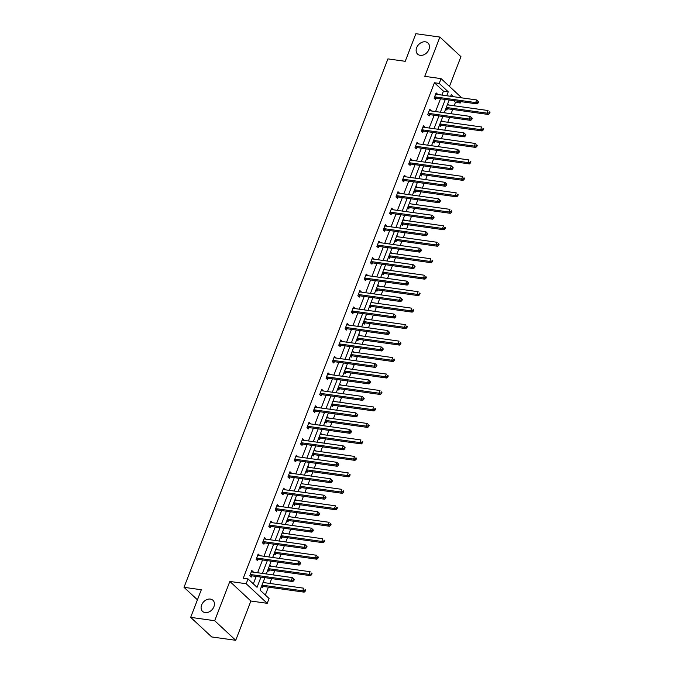 <?xml version="1.0" encoding="UTF-8"?>
<svg xmlns="http://www.w3.org/2000/svg" width="674" height="674" viewBox="0 0 674 674"><rect width="100%" height="100%" fill="white"/><g stroke="black" fill="none" stroke-linecap="round" stroke-linejoin="round"><path stroke-width="1.01" d="M210.372 599.085A7.608 5.763 132.9 0 1 212.95 600.273A7.608 5.763 132.9 0 1 213.11 608.31A7.608 5.763 132.9 0 1 205.166 612.599A7.608 5.763 132.9 0 1 202.588 611.411A7.608 5.763 132.9 0 1 202.427 603.382A7.608 5.763 132.9 0 1 210.372 599.085M425.404 41.822A7.608 5.763 132.9 0 1 427.982 43.01A7.608 5.763 132.9 0 1 428.142 51.047A7.608 5.763 132.9 0 1 420.188 55.335A7.608 5.763 132.9 0 1 417.619 54.147A7.608 5.763 132.9 0 1 417.459 46.118A7.608 5.763 132.9 0 1 425.404 41.822M449.457 86.415L460.94 56.641L439.903 37.062L424.746 76.339L441.082 78.631L461.749 97.856M190.666 617.359L214.686 620.72L235.723 640.3L211.703 636.938L190.666 617.359L201.315 589.75L184.019 587.324L387.929 58.891L405.226 61.309L415.875 33.7L439.903 37.062M460.805 101.631L460.266 103.012L458.43 101.294M454.133 105.784L455.464 102.338L460.266 103.012M265.345 595.041L268.395 587.138M269.827 583.431L271.681 578.612M273.113 574.905L274.748 570.667M276.18 566.96L278.042 562.141M279.474 558.434L281.109 554.197M282.532 550.49L284.394 545.67M285.827 541.963L287.461 537.726M288.893 534.019L290.755 529.2M292.179 525.493L293.813 521.255M295.246 517.548L297.108 512.729M298.54 509.022L300.174 504.784M301.598 501.077L303.46 496.258M304.892 492.551L306.527 488.313M307.959 484.606L309.821 479.787M311.245 476.08L312.879 471.842M314.311 468.135L316.173 463.316M317.606 459.609L319.24 455.371M320.672 451.664L322.526 446.845M323.958 443.138L325.593 438.9M327.025 435.193L328.887 430.374M330.319 426.667L331.953 422.43M333.377 418.723L335.239 413.903M336.671 410.196L338.306 405.959M339.738 402.252L341.6 397.433M343.024 393.726L344.658 389.488M346.091 385.781L347.952 380.962M349.385 377.255L351.019 373.017M352.443 369.31L354.305 364.491M355.737 360.784L357.372 356.546M358.804 352.839L360.666 348.02M362.09 344.313L363.724 340.075M365.156 336.368L367.018 331.549M368.451 327.842L370.085 323.604M371.509 319.897L373.371 315.078M374.803 311.371L376.437 307.133M377.87 303.426L379.732 298.607M381.155 294.9L382.798 290.663M384.222 286.956L386.084 282.136M387.516 278.429L389.151 274.192M390.583 270.485L392.445 265.666M393.869 261.959L395.503 257.721M396.935 254.022L398.797 249.195M400.23 245.488L401.864 241.25M403.288 237.551L405.15 232.724M406.582 229.017L408.217 224.779M409.649 221.08L411.511 216.253M412.935 212.546L414.569 208.308M416.001 204.61L417.863 199.782M419.295 196.075L420.93 191.837M422.354 188.139L424.216 183.311M425.648 179.604L427.282 175.366M428.715 171.668L430.576 166.84M432 163.133L433.635 158.895M435.067 155.197L436.929 150.369M438.361 146.662L439.996 142.425M441.428 138.726L443.281 133.899M444.714 130.192L446.348 125.954M447.78 122.255L449.642 117.428M451.075 113.721L452.709 109.483M264.874 577.66L260.063 590.121L269.069 598.504L267.216 603.314L246.178 583.735L248.032 578.932L257.047 587.315L260.981 577.113M235.723 640.3L250.88 601.023L267.216 603.314M184.019 587.324L197.431 599.809M257.754 555.123L259.591 555.384L258.167 554.062L256.128 559.344L257.552 560.667L258.007 559.479M270.468 522.182L272.304 522.443L270.881 521.12L268.842 526.402L270.266 527.725L270.721 526.537M283.181 489.24L285.009 489.501L283.594 488.178L281.555 493.461L282.979 494.783L283.434 493.595M295.894 456.306L297.723 456.559L296.299 455.236L294.268 460.519L295.684 461.842L296.147 460.654M308.599 423.365L310.436 423.617L309.012 422.295L306.973 427.577L308.397 428.9L308.852 427.712M321.313 390.423L323.149 390.676L321.725 389.353L319.687 394.635L321.11 395.958L321.565 394.77M334.026 357.481L335.854 357.734L334.439 356.411L332.4 361.694L333.824 363.016L334.279 361.828M346.739 324.539L348.568 324.792L347.144 323.469L345.113 328.752L346.529 330.075L346.984 328.887M359.444 291.598L361.281 291.85L359.857 290.528L357.818 295.81L359.242 297.133L359.697 295.945M372.158 258.656L373.994 258.909L372.57 257.586L370.531 262.868L371.955 264.191L372.41 263.003M384.871 225.714L386.699 225.967L385.284 224.644L383.245 229.927L384.669 231.249L385.124 230.061M397.584 192.772L399.412 193.025L397.989 191.702L395.958 196.985L397.374 198.308L397.829 197.12M410.289 159.831L412.126 160.083L410.702 158.761L408.663 164.043L410.087 165.366L410.542 164.178M423.002 126.889L424.839 127.142L423.415 125.819L421.376 131.101L422.8 132.424L423.255 131.236M435.716 93.947L437.544 94.2L436.129 92.877L434.09 98.16L435.514 99.482L435.968 98.294M253.323 583.852L256.179 576.439M257.611 572.731L262.531 559.968M263.964 556.261L268.892 543.497M270.325 539.79L275.245 527.026M276.677 523.319L281.606 510.555M283.029 506.848L287.958 494.084M289.39 490.377L294.311 477.613M295.743 473.906L300.671 461.142M302.095 457.435L307.024 444.671M308.456 440.964L313.376 428.201M314.809 424.494L319.737 411.73M321.169 408.023L326.09 395.259M327.522 391.552L332.451 378.788M333.874 375.081L338.803 362.317M340.235 358.61L345.155 345.846M346.588 342.139L351.516 329.375M352.94 325.668L357.869 312.904M359.301 309.197L364.221 296.434M365.653 292.727L370.582 279.963M372.006 276.256L376.935 263.492M378.367 259.785L383.287 247.021M384.719 243.314L389.648 230.55M391.08 226.843L396 214.079M397.433 210.372L402.361 197.608M403.785 193.901L408.714 181.138M410.146 177.43L415.066 164.667M416.498 160.96L421.427 148.196M422.851 144.489L427.779 131.725M429.212 128.018L434.132 115.254M435.564 111.547L440.493 98.783M441.925 95.076L443.441 91.142L434.427 82.759L243.23 578.258L248.032 578.932M429.355 110.418L431.192 110.671L429.768 109.348L427.729 114.631L429.153 115.953L429.608 114.765M416.65 143.36L418.478 143.613L417.063 142.29L415.024 147.572L416.439 148.895L416.903 147.707M403.937 176.302L405.765 176.554L404.349 175.232L402.311 180.514L403.734 181.837L404.189 180.649M391.223 209.243L393.06 209.496L391.636 208.173L389.597 213.456L391.021 214.779L391.476 213.591M378.51 242.185L380.347 242.438L378.923 241.115L376.892 246.398L378.308 247.72L378.763 246.532M365.805 275.127L367.633 275.38L366.218 274.057L364.179 279.339L365.594 280.662L366.058 279.474M353.092 308.069L354.928 308.321L353.505 306.999L351.466 312.281L352.89 313.604L353.344 312.416M340.378 341.01L342.215 341.263L340.791 339.94L338.752 345.223L340.176 346.546L340.631 345.358M327.674 373.952L329.502 374.205L328.078 372.882L326.048 378.165L327.463 379.487L327.918 378.299M314.96 406.894L316.788 407.147L315.373 405.824L313.334 411.106L314.758 412.429L315.213 411.241M302.247 439.836L304.084 440.088L302.66 438.766L300.621 444.048L302.045 445.371L302.5 444.183M289.534 472.777L291.37 473.03L289.946 471.707L287.908 476.99L289.331 478.313L289.786 477.125M276.829 505.711L278.657 505.972L277.233 504.649L275.203 509.932L276.618 511.254L277.073 510.066M264.115 538.652L265.944 538.914L264.528 537.591L262.489 542.873L263.913 544.196L264.368 543.008M251.402 571.594L253.239 571.855L251.815 570.533L249.776 575.815L251.2 577.138L251.655 575.95M434.427 82.759L439.229 83.433L441.082 78.631M250.88 601.023L229.842 581.443L214.686 620.72M229.842 581.443L246.178 583.735M446.727 95.75L448.244 91.816L439.229 83.433M262.413 573.406L267.342 560.642M268.774 556.935L273.695 544.171M275.127 540.464L280.055 527.7M281.479 523.993L286.408 511.229M287.84 507.522L292.76 494.758M294.193 491.051L299.121 478.287M300.545 474.58L305.474 461.816M306.906 458.109L311.826 445.346M313.258 441.639L318.187 428.875M319.611 425.168L324.539 412.404M325.972 408.697L330.892 395.933M332.324 392.226L337.253 379.462M338.685 375.755L343.605 362.991M345.037 359.284L349.966 346.52M351.39 342.813L356.319 330.049M357.751 326.342L362.671 313.579M364.103 309.872L369.032 297.108M370.456 293.401L375.384 280.637M376.817 276.93L381.737 264.166M383.169 260.459L388.098 247.695M389.53 243.988L394.45 231.224M395.882 227.517L400.811 214.753M402.235 211.046L407.163 198.282M408.596 194.575L413.516 181.812M414.948 178.105L419.877 165.341M421.301 161.634L426.229 148.87M427.661 145.163L432.582 132.399M434.014 128.692L438.942 115.928M440.375 112.221L445.295 99.457M453.492 96.702L451.26 94.621L450.611 96.298M449.179 100.005L444.259 112.769M442.826 116.476L437.898 129.24M436.474 132.947L431.545 145.71M430.113 149.417L425.193 162.181M423.761 165.888L418.832 178.652M417.4 182.359L412.48 195.123M411.047 198.83L406.119 211.594M404.695 215.301L399.766 228.065M398.334 231.772L393.414 244.536M391.982 248.243L387.053 261.007M385.629 264.714L380.7 277.477M379.268 281.184L374.348 293.948M372.916 297.655L367.987 310.419M366.563 314.126L361.635 326.89M360.202 330.597L355.282 343.361M353.85 347.068L348.921 359.832M347.489 363.539L342.569 376.303M341.137 380.01L336.208 392.774M334.784 396.481L329.856 409.244M328.423 412.951L323.503 425.715M322.071 429.422L317.142 442.186M315.718 445.893L310.79 458.657M309.358 462.364L304.437 475.128M303.005 478.835L298.077 491.599M296.644 495.306L291.724 508.07M290.292 511.777L285.363 524.541M283.939 528.248L279.011 541.011M277.578 544.718L272.658 557.482M271.226 561.189L266.297 573.953M455.464 102.338L453.627 100.628M263.441 581.359L264.511 582.69M263.029 586.532L262.574 587.72L261.402 586.633M269.802 564.888L270.864 566.219M269.381 570.061L268.926 571.249L267.763 570.162M276.155 548.417L277.216 549.748M275.733 553.59L275.278 554.778L274.116 553.691M282.507 531.946L283.577 533.277M282.094 537.119L281.639 538.307L280.477 537.22M288.868 515.475L289.93 516.806M288.447 520.648L287.992 521.836L286.829 520.749M295.22 499.004L296.29 500.335M294.799 504.177L294.344 505.365L293.182 504.278M301.573 482.533L302.643 483.865M301.16 487.706L300.705 488.894L299.542 487.808M307.934 466.063L308.995 467.394M307.512 471.236L307.058 472.423L305.895 471.337M314.286 449.592L315.356 450.923M313.873 454.765L313.41 455.953L312.247 454.866M320.647 433.121L321.709 434.452M320.226 438.294L319.771 439.482L318.608 438.395M327 416.65L328.061 417.981M326.578 421.823L326.123 423.011L324.961 421.924M333.352 400.179L334.422 401.51M332.939 405.352L332.484 406.54L331.322 405.453M339.713 383.708L340.774 385.039M339.292 388.881L338.837 390.069L337.674 388.982M346.065 367.237L347.135 368.568M345.644 372.41L345.189 373.598L344.026 372.511M352.418 350.766L353.488 352.098M352.005 355.939L351.55 357.127L350.387 356.041M358.779 334.296L359.84 335.627M358.357 339.469L357.902 340.656L356.74 339.57M365.131 317.825L366.201 319.156M364.718 322.998L364.255 324.186L363.092 323.099M371.492 301.354L372.553 302.685M371.071 306.527L370.616 307.715L369.453 306.628M377.844 284.883L378.906 286.214M377.423 290.056L376.968 291.244L375.806 290.157M384.197 268.412L385.267 269.743M383.784 273.585L383.329 274.773L382.166 273.686M390.558 251.941L391.619 253.272M390.136 257.114L389.682 258.302L388.519 257.215M396.91 235.47L397.972 236.801M396.489 240.643L396.034 241.831L394.871 240.744M403.263 218.999L404.333 220.331M402.85 224.172L402.395 225.36L401.232 224.273M409.623 202.529L410.685 203.86M409.202 207.702L408.747 208.889L407.585 207.803M415.976 186.058L417.046 187.389M415.563 191.231L415.1 192.419L413.937 191.332M422.337 169.587L423.398 170.918M421.916 174.76L421.461 175.948L420.298 174.861M428.689 153.116L429.751 154.447M428.268 158.289L427.813 159.477L426.65 158.39M435.042 136.645L436.112 137.976M434.629 141.818L434.174 143.006L433.003 141.919M441.403 120.174L442.464 121.505M440.981 125.356L440.526 126.535L439.364 125.448M447.755 103.703L448.817 105.034M447.334 108.885L446.879 110.064L445.716 108.977M443.441 91.142L448.244 91.816M447.418 104.571L448.918 104.782M441.066 121.042L442.565 121.253M434.705 137.513L436.204 137.723M428.352 153.984L429.852 154.194M422 170.455L423.499 170.665M415.639 186.925L417.139 187.136M409.287 203.396L410.786 203.607M402.926 219.867L404.425 220.078M396.573 236.338L398.073 236.549M390.221 252.809L391.72 253.02M383.86 269.28L385.359 269.49M377.507 285.751L379.007 285.961M371.155 302.222L372.655 302.432M364.794 318.692L366.294 318.903M358.442 335.163L359.941 335.374M352.081 351.634L353.58 351.845M345.728 368.105L347.228 368.316M339.376 384.576L340.876 384.787M333.015 401.047L334.515 401.257M326.663 417.518L328.162 417.728M320.31 433.989L321.81 434.199M313.949 450.459L315.449 450.67M307.597 466.93L309.096 467.141M301.244 483.401L302.744 483.612M294.883 499.872L296.383 500.083M288.531 516.343L290.031 516.554M282.17 532.814L283.67 533.024M275.818 549.285L277.317 549.495M269.465 565.756L270.965 565.966M263.104 582.226L264.604 582.437M435.101 96.904L436.516 98.227L477.074 103.906L475.65 102.583L435.101 96.904A1.188 0.901 -47.1 0 0 434.713 96.93L434.545 96.972M477.63 102.364L475.65 102.583L476.67 99.946L478.607 101.841L478.043 101.311L477.63 102.364L478.203 102.895L478.607 101.841M435.674 94.057L435.783 94.141A1.188 0.901 -47.1 0 0 436.12 94.267L476.67 99.946L478.043 101.311M436.516 98.227A1.188 0.901 -47.1 0 0 436.129 98.252L434.612 98.648M477.074 103.906L478.203 102.895M445.986 109.23L447.502 108.834A1.188 0.901 132.9 0 1 447.89 108.809L488.448 114.487L487.024 113.165L488.043 110.528L447.485 104.849A1.188 0.901 132.9 0 1 447.325 104.807M446.298 107.478A1.188 0.901 132.9 0 1 446.466 107.486L487.024 113.165L489.004 112.946L489.577 113.476L489.981 112.423L489.417 111.892L489.004 112.946M489.417 111.892L489.981 112.423M489.577 113.476L488.448 114.487M428.74 113.375L430.164 114.698L470.722 120.376L469.298 119.054L428.74 113.375A1.188 0.901 -47.1 0 0 428.352 113.4L428.192 113.443M471.278 118.835L469.298 119.054L470.317 116.417L472.255 118.312L471.682 117.782L471.278 118.835L471.851 119.365L472.255 118.312M429.313 110.528L429.431 110.612A1.188 0.901 -47.1 0 0 429.759 110.738L470.317 116.417L471.682 117.782M430.164 114.698A1.188 0.901 -47.1 0 0 429.776 114.723L428.26 115.119M470.722 120.376L471.851 119.365M422.387 129.846L423.811 131.169L464.361 136.847L462.945 135.525L422.387 129.846A1.188 0.901 -47.1 0 0 422 129.871L421.831 129.913M464.925 135.305L462.945 135.525L463.956 132.888L465.903 134.783L465.33 134.252L464.925 135.305L465.49 135.836L465.903 134.783M422.96 126.998L423.078 127.083A1.188 0.901 -47.1 0 0 423.407 127.209L463.956 132.888L465.33 134.252M423.811 131.169A1.188 0.901 -47.1 0 0 423.424 131.194L421.907 131.59M464.361 136.847L465.49 135.836M439.633 125.701L441.15 125.305A1.188 0.901 132.9 0 1 441.537 125.28L482.087 130.958L480.672 129.635L481.691 126.998L441.133 121.32A1.188 0.901 132.9 0 1 440.973 121.278M439.937 123.949A1.188 0.901 132.9 0 1 440.114 123.957L480.672 129.635L482.651 129.416L483.216 129.947L483.629 128.894L483.056 128.363L482.651 129.416M483.056 128.363L483.629 128.894M483.216 129.947L482.087 130.958M433.272 142.172L434.789 141.776A1.188 0.901 132.9 0 1 435.177 141.751L475.734 147.429L474.311 146.106L475.33 143.469L434.772 137.791A1.188 0.901 132.9 0 1 434.612 137.749M433.584 140.419A1.188 0.901 132.9 0 1 433.761 140.428L474.311 146.106L476.291 145.887L476.863 146.418L477.268 145.365L476.703 144.834L476.291 145.887M476.703 144.834L477.268 145.365M476.863 146.418L475.734 147.429M416.026 146.317L417.45 147.64L458.008 153.318L456.584 151.995L416.026 146.317A1.188 0.901 -47.1 0 0 415.639 146.342L415.479 146.384M458.564 151.776L456.584 151.995L457.604 149.358L459.542 151.254L458.977 150.723L458.564 151.776L459.137 152.307L459.542 151.254M416.599 143.469L416.717 143.554A1.188 0.901 -47.1 0 0 417.046 143.68L457.604 149.358L458.977 150.723M417.45 147.64A1.188 0.901 -47.1 0 0 417.063 147.665L415.546 148.061M458.008 153.318L459.137 152.307M426.92 158.643L428.437 158.247A1.188 0.901 132.9 0 1 428.824 158.222L469.382 163.9L467.958 162.577L468.978 159.94L428.42 154.262A1.188 0.901 132.9 0 1 428.26 154.22M427.232 156.89A1.188 0.901 132.9 0 1 427.4 156.899L467.958 162.577L469.938 162.358L470.511 162.889L470.915 161.836L470.342 161.305L469.938 162.358M470.342 161.305L470.915 161.836M470.511 162.889L469.382 163.9M409.674 162.788L411.098 164.111L451.656 169.789L450.232 168.466L409.674 162.788A1.188 0.901 -47.1 0 0 409.287 162.813L409.118 162.855M452.212 168.247L450.232 168.466L451.251 165.829L453.189 167.725L452.616 167.194L452.212 168.247L452.776 168.778L453.189 167.725M410.247 159.94L410.365 160.024A1.188 0.901 -47.1 0 0 410.693 160.151L451.251 165.829L452.616 167.194M411.098 164.111A1.188 0.901 -47.1 0 0 410.71 164.136L409.194 164.532M451.656 169.789L452.776 168.778M420.568 175.114L422.076 174.718A1.188 0.901 132.9 0 1 422.472 174.692L463.021 180.371L461.606 179.048L462.617 176.411L422.067 170.733A1.188 0.901 132.9 0 1 421.907 170.691M420.871 173.361A1.188 0.901 132.9 0 1 421.048 173.37L461.606 179.048L463.586 178.829L464.15 179.36L464.563 178.307L463.99 177.776L463.586 178.829M463.99 177.776L464.563 178.307M464.15 179.36L463.021 180.371M403.322 179.259L404.737 180.581L445.295 186.26L443.871 184.937L403.322 179.259A1.188 0.901 -47.1 0 0 402.934 179.284L402.766 179.326M445.859 184.718L443.871 184.937L444.891 182.3L446.828 184.196L446.264 183.665L445.859 184.718L446.424 185.249L446.828 184.196M403.894 176.411L404.012 176.495A1.188 0.901 -47.1 0 0 404.341 176.622L444.891 182.3L446.264 183.665M404.737 180.581A1.188 0.901 -47.1 0 0 404.349 180.607L402.841 181.003M445.295 186.26L446.424 185.249M414.207 191.585L415.723 191.189A1.188 0.901 132.9 0 1 416.111 191.163L456.669 196.842L455.245 195.519L456.264 192.882L415.706 187.203A1.188 0.901 132.9 0 1 415.546 187.161M414.518 189.832A1.188 0.901 132.9 0 1 414.687 189.841L455.245 195.519L457.225 195.3L457.798 195.831L458.202 194.778L457.638 194.247L457.225 195.3M457.638 194.247L458.202 194.778M457.798 195.831L456.669 196.842M396.961 195.73L398.385 197.052L438.942 202.731L437.519 201.408L396.961 195.73A1.188 0.901 -47.1 0 0 396.573 195.755L396.413 195.797M439.499 201.189L437.519 201.408L438.538 198.771L440.476 200.667L439.911 200.136L439.499 201.189L440.071 201.72L440.476 200.667M397.534 192.882L397.652 192.966A1.188 0.901 -47.1 0 0 397.98 193.093L438.538 198.771L439.911 200.136M398.385 197.052A1.188 0.901 -47.1 0 0 397.997 197.078L396.481 197.474M438.942 202.731L440.071 201.72M407.854 208.055L409.371 207.659A1.188 0.901 132.9 0 1 409.758 207.634L450.316 213.313L448.892 211.99L449.912 209.353L409.354 203.674A1.188 0.901 132.9 0 1 409.194 203.632M408.166 206.303A1.188 0.901 132.9 0 1 408.334 206.311L448.892 211.99L450.872 211.771L451.437 212.302L451.85 211.248L451.277 210.718L450.872 211.771M451.277 210.718L451.85 211.248M451.437 212.302L450.316 213.313M390.608 212.2L392.032 213.523L432.582 219.202L431.166 217.879L390.608 212.2A1.188 0.901 -47.1 0 0 390.221 212.226L390.052 212.268M433.146 217.66L431.166 217.879L432.186 215.242L434.123 217.138L433.551 216.607L433.146 217.66L433.711 218.191L434.123 217.138M391.181 209.353L391.299 209.437A1.188 0.901 -47.1 0 0 391.628 209.563L432.186 215.242L433.551 216.607M392.032 213.523A1.188 0.901 -47.1 0 0 391.645 213.548L390.128 213.944M432.582 219.202L433.711 218.191M401.493 224.526L403.01 224.13A1.188 0.901 132.9 0 1 403.397 224.105L443.955 229.783L442.532 228.461L443.551 225.824L403.001 220.145A1.188 0.901 132.9 0 1 402.841 220.103M401.805 222.774A1.188 0.901 132.9 0 1 401.982 222.782L442.532 228.461L444.52 228.242L445.084 228.772L445.489 227.719L444.924 227.189L444.52 228.242M444.924 227.189L445.489 227.719M445.084 228.772L443.955 229.783M384.256 228.671L385.671 229.994L426.229 235.673L424.805 234.35L384.256 228.671A1.188 0.901 -47.1 0 0 383.868 228.697L383.7 228.739M426.794 234.131L424.805 234.35L425.825 231.713L427.763 233.608L427.198 233.078L426.794 234.131L427.358 234.662L427.763 233.608M384.829 225.824L384.938 225.908A1.188 0.901 -47.1 0 0 385.275 226.034L425.825 231.713L427.198 233.078M385.671 229.994A1.188 0.901 -47.1 0 0 385.284 230.019L383.767 230.415M426.229 235.673L427.358 234.662M395.141 240.997L396.657 240.601A1.188 0.901 132.9 0 1 397.045 240.576L437.603 246.254L436.179 244.932L437.199 242.295L396.641 236.616A1.188 0.901 132.9 0 1 396.481 236.574M395.453 239.245A1.188 0.901 132.9 0 1 395.621 239.253L436.179 244.932L438.159 244.713L438.732 245.243L439.136 244.19L438.572 243.659L438.159 244.713M438.572 243.659L439.136 244.19M438.732 245.243L437.603 246.254M377.895 245.142L379.319 246.465L419.877 252.143L418.453 250.821L377.895 245.142A1.188 0.901 -47.1 0 0 377.507 245.168L377.347 245.21M420.433 250.602L418.453 250.821L419.472 248.184L421.41 250.079L420.846 249.548L420.433 250.602L421.006 251.132L421.41 250.079M378.468 242.295L378.586 242.379A1.188 0.901 -47.1 0 0 378.914 242.505L419.472 248.184L420.846 249.548M379.319 246.465A1.188 0.901 -47.1 0 0 378.931 246.49L377.415 246.886M419.877 252.143L421.006 251.132M371.543 261.613L372.966 262.936L413.516 268.614L412.1 267.292L371.543 261.613A1.188 0.901 -47.1 0 0 371.155 261.638L370.986 261.681M414.08 267.072L412.1 267.292L413.12 264.655L415.058 266.55L414.485 266.019L414.08 267.072L414.645 267.603L415.058 266.55M372.115 258.765L372.233 258.85A1.188 0.901 -47.1 0 0 372.562 258.976L413.12 264.655L414.485 266.019M372.966 262.936A1.188 0.901 -47.1 0 0 372.579 262.961L371.062 263.357M413.516 268.614L414.645 267.603M365.19 278.084L366.605 279.407L407.163 285.085L405.74 283.762L365.19 278.084A1.188 0.901 -47.1 0 0 364.794 278.109L364.634 278.151M407.719 283.543L405.74 283.762L406.759 281.125L408.697 283.021L408.132 282.49L407.719 283.543L408.292 284.074L408.697 283.021M365.755 275.236L365.872 275.321A1.188 0.901 -47.1 0 0 366.201 275.447L406.759 281.125L408.132 282.49M366.605 279.407A1.188 0.901 -47.1 0 0 366.218 279.432L364.701 279.828M407.163 285.085L408.292 284.074M358.829 294.555L360.253 295.878L400.811 301.556L399.387 300.233L358.829 294.555A1.188 0.901 -47.1 0 0 358.442 294.58L358.282 294.622M401.367 300.014L399.387 300.233L400.407 297.596L402.344 299.492L401.771 298.961L401.367 300.014L401.94 300.545L402.344 299.492M359.402 291.707L359.52 291.791A1.188 0.901 -47.1 0 0 359.849 291.918L400.407 297.596L401.771 298.961M360.253 295.878A1.188 0.901 -47.1 0 0 359.865 295.903L358.349 296.299M400.811 301.556L401.94 300.545M352.477 311.026L353.901 312.348L394.45 318.027L393.035 316.704L352.477 311.026A1.188 0.901 -47.1 0 0 352.089 311.051L351.921 311.093M395.015 316.485L393.035 316.704L394.046 314.067L395.992 315.963L395.419 315.432L395.015 316.485L395.579 317.016L395.992 315.963M353.05 308.178L353.168 308.262A1.188 0.901 -47.1 0 0 353.496 308.389L394.046 314.067L395.419 315.432M353.901 312.348A1.188 0.901 -47.1 0 0 353.505 312.374L351.997 312.77M394.45 318.027L395.579 317.016M346.116 327.497L347.54 328.819L388.098 334.498L386.674 333.175L346.116 327.497A1.188 0.901 -47.1 0 0 345.728 327.522L345.568 327.564M388.654 332.956L386.674 333.175L387.693 330.538L389.631 332.434L389.067 331.903L388.654 332.956L389.227 333.487L389.631 332.434M346.689 324.649L346.807 324.733A1.188 0.901 -47.1 0 0 347.135 324.86L387.693 330.538L389.067 331.903M347.54 328.819A1.188 0.901 -47.1 0 0 347.152 328.845L345.636 329.241M388.098 334.498L389.227 333.487M339.763 343.967L341.187 345.29L381.737 350.969L380.321 349.646L339.763 343.967A1.188 0.901 -47.1 0 0 339.376 343.993L339.207 344.035M382.301 349.427L380.321 349.646L381.341 347.009L383.279 348.905L382.706 348.374L382.301 349.427L382.866 349.958L383.279 348.905M340.336 341.12L340.454 341.204A1.188 0.901 -47.1 0 0 340.783 341.33L381.341 347.009L382.706 348.374M341.187 345.29A1.188 0.901 -47.1 0 0 340.8 345.315L339.283 345.711M381.737 350.969L382.866 349.958M333.411 360.438L334.826 361.761L375.384 367.44L373.96 366.117L333.411 360.438A1.188 0.901 -47.1 0 0 333.023 360.464L332.855 360.506M375.949 365.898L373.96 366.117L374.98 363.48L376.918 365.375L376.353 364.845L375.949 365.898L376.513 366.429L376.918 365.375M333.984 357.591L334.093 357.675A1.188 0.901 -47.1 0 0 334.43 357.801L374.98 363.48L376.353 364.845M334.826 361.761A1.188 0.901 -47.1 0 0 334.439 361.786L332.922 362.182M375.384 367.44L376.513 366.429M327.05 376.909L328.474 378.232L369.032 383.91L367.608 382.588L327.05 376.909A1.188 0.901 -47.1 0 0 326.663 376.935L326.502 376.977M369.588 382.369L367.608 382.588L368.627 379.951L370.565 381.846L370.001 381.316L369.588 382.369L370.161 382.899L370.565 381.846M327.623 374.062L327.741 374.146A1.188 0.901 -47.1 0 0 328.07 374.272L368.627 379.951L370.001 381.316M328.474 378.232A1.188 0.901 -47.1 0 0 328.086 378.257L326.57 378.653M369.032 383.91L370.161 382.899M320.698 393.38L322.121 394.703L362.671 400.381L361.256 399.059L320.698 393.38A1.188 0.901 -47.1 0 0 320.31 393.405L320.142 393.447M363.235 398.839L361.256 399.059L362.275 396.422L364.213 398.317L363.64 397.786L363.235 398.839L363.8 399.37L364.213 398.317M321.271 390.532L321.388 390.617A1.188 0.901 -47.1 0 0 321.717 390.743L362.275 396.422L363.64 397.786M322.121 394.703A1.188 0.901 -47.1 0 0 321.734 394.728L320.217 395.124M362.671 400.381L363.8 399.37M388.788 257.468L390.305 257.072A1.188 0.901 132.9 0 1 390.693 257.047L431.242 262.725L429.827 261.402L430.846 258.765L390.288 253.087A1.188 0.901 132.9 0 1 390.128 253.045M389.092 255.716A1.188 0.901 132.9 0 1 389.269 255.724L429.827 261.402L431.807 261.183L432.371 261.714L432.784 260.661L432.211 260.13L431.807 261.183M432.211 260.13L432.784 260.661M432.371 261.714L431.242 262.725M382.428 273.939L383.944 273.543A1.188 0.901 132.9 0 1 384.332 273.518L424.89 279.196L423.466 277.873L424.485 275.236L383.936 269.558A1.188 0.901 132.9 0 1 383.767 269.516M382.739 272.186A1.188 0.901 132.9 0 1 382.916 272.195L423.466 277.873L425.446 277.654L426.019 278.185L426.423 277.132L425.858 276.601L425.446 277.654M425.858 276.601L426.423 277.132M426.019 278.185L424.89 279.196M376.075 290.41L377.592 290.014A1.188 0.901 132.9 0 1 377.979 289.988L418.537 295.667L417.113 294.344L418.133 291.707L377.575 286.029A1.188 0.901 132.9 0 1 377.415 285.987M376.387 288.657A1.188 0.901 132.9 0 1 376.555 288.666L417.113 294.344L419.093 294.125L419.666 294.656L420.071 293.603L419.498 293.072L419.093 294.125M419.498 293.072L420.071 293.603M419.666 294.656L418.537 295.667M369.723 306.881L371.239 306.485A1.188 0.901 132.9 0 1 371.627 306.459L412.176 312.138L410.761 310.815L411.772 308.178L371.222 302.5A1.188 0.901 132.9 0 1 371.062 302.457M370.026 305.128A1.188 0.901 132.9 0 1 370.203 305.137L410.761 310.815L412.741 310.596L413.305 311.127L413.718 310.074L413.145 309.543L412.741 310.596M413.145 309.543L413.718 310.074M413.305 311.127L412.176 312.138M363.362 323.352L364.878 322.956A1.188 0.901 132.9 0 1 365.266 322.93L405.824 328.609L404.4 327.286L405.419 324.649L364.861 318.971A1.188 0.901 132.9 0 1 364.701 318.928M363.674 321.599A1.188 0.901 132.9 0 1 363.85 321.608L404.4 327.286L406.38 327.067L406.953 327.598L407.357 326.545L406.793 326.014L406.38 327.067M406.793 326.014L407.357 326.545M406.953 327.598L405.824 328.609M357.009 339.822L358.526 339.426A1.188 0.901 132.9 0 1 358.913 339.401L399.471 345.08L398.048 343.757L399.067 341.12L358.509 335.441A1.188 0.901 132.9 0 1 358.349 335.399M357.321 338.07A1.188 0.901 132.9 0 1 357.49 338.078L398.048 343.757L400.027 343.538L400.592 344.069L401.005 343.015L400.432 342.485L400.027 343.538M400.432 342.485L401.005 343.015M400.592 344.069L399.471 345.08M350.657 356.293L352.165 355.897A1.188 0.901 132.9 0 1 352.553 355.872L393.111 361.55L391.687 360.228L392.706 357.591L352.157 351.912A1.188 0.901 132.9 0 1 351.997 351.87M350.96 354.541A1.188 0.901 132.9 0 1 351.137 354.549L391.687 360.228L393.675 360.009L394.239 360.539L394.644 359.486L394.079 358.956L393.675 360.009M394.079 358.956L394.644 359.486M394.239 360.539L393.111 361.55M344.296 372.764L345.813 372.368A1.188 0.901 132.9 0 1 346.2 372.343L386.758 378.021L385.334 376.699L386.354 374.062L345.796 368.383A1.188 0.901 132.9 0 1 345.636 368.341M344.608 371.012A1.188 0.901 132.9 0 1 344.776 371.02L385.334 376.699L387.314 376.48L387.887 377.01L388.291 375.957L387.727 375.426L387.314 376.48M387.727 375.426L388.291 375.957M387.887 377.01L386.758 378.021M337.944 389.235L339.46 388.839A1.188 0.901 132.9 0 1 339.848 388.814L380.397 394.492L378.982 393.169L380.001 390.532L339.443 384.854A1.188 0.901 132.9 0 1 339.283 384.812M338.255 387.483A1.188 0.901 132.9 0 1 338.424 387.491L378.982 393.169L380.962 392.95L381.526 393.481L381.939 392.428L381.366 391.897L380.962 392.95M381.366 391.897L381.939 392.428M381.526 393.481L380.397 394.492M331.583 405.706L333.099 405.31A1.188 0.901 132.9 0 1 333.487 405.285L374.045 410.963L372.621 409.64L373.64 407.003L333.091 401.325A1.188 0.901 132.9 0 1 332.931 401.283M331.894 403.953A1.188 0.901 132.9 0 1 332.071 403.962L372.621 409.64L374.609 409.421L375.174 409.952L375.578 408.899L375.014 408.368L374.609 409.421M375.014 408.368L375.578 408.899M375.174 409.952L374.045 410.963M314.345 409.851L315.761 411.174L356.319 416.852L354.895 415.529L314.345 409.851A1.188 0.901 -47.1 0 0 313.949 409.876L313.789 409.918M356.875 415.31L354.895 415.529L355.914 412.892L357.852 414.788L357.287 414.257L356.875 415.31L357.447 415.841L357.852 414.788M314.918 407.003L315.028 407.088A1.188 0.901 -47.1 0 0 315.356 407.214L355.914 412.892L357.287 414.257M315.761 411.174A1.188 0.901 -47.1 0 0 315.373 411.199L313.857 411.595M356.319 416.852L357.447 415.841M325.23 422.177L326.747 421.781A1.188 0.901 132.9 0 1 327.134 421.756L367.692 427.434L366.268 426.111L367.288 423.474L326.73 417.796A1.188 0.901 132.9 0 1 326.57 417.754M325.542 420.424A1.188 0.901 132.9 0 1 325.711 420.433L366.268 426.111L368.248 425.892L368.821 426.423L369.226 425.37L368.661 424.839L368.248 425.892M368.661 424.839L369.226 425.37M368.821 426.423L367.692 427.434M307.984 426.322L309.408 427.645L349.966 433.323L348.542 432L307.984 426.322A1.188 0.901 -47.1 0 0 307.597 426.347L307.437 426.389M350.522 431.781L348.542 432L349.562 429.363L351.499 431.259L350.927 430.728L350.522 431.781L351.095 432.312L351.499 431.259M308.557 423.474L308.675 423.558A1.188 0.901 -47.1 0 0 309.004 423.685L349.562 429.363L350.927 430.728M309.408 427.645A1.188 0.901 -47.1 0 0 309.021 427.67L307.504 428.066M349.966 433.323L351.095 432.312M318.878 438.648L320.394 438.252A1.188 0.901 132.9 0 1 320.782 438.226L361.331 443.905L359.916 442.582L360.935 439.945L320.377 434.267A1.188 0.901 132.9 0 1 320.217 434.224M319.181 436.895A1.188 0.901 132.9 0 1 319.358 436.904L359.916 442.582L361.896 442.363L362.46 442.894L362.873 441.841L362.3 441.31L361.896 442.363M362.3 441.31L362.873 441.841M362.46 442.894L361.331 443.905M301.632 442.793L303.056 444.115L343.605 449.794L342.19 448.471L301.632 442.793A1.188 0.901 -47.1 0 0 301.244 442.818L301.076 442.86M344.17 448.252L342.19 448.471L343.201 445.834L345.147 447.73L344.574 447.199L344.17 448.252L344.734 448.783L345.147 447.73M302.205 439.945L302.323 440.029A1.188 0.901 -47.1 0 0 302.651 440.156L343.201 445.834L344.574 447.199M303.056 444.115A1.188 0.901 -47.1 0 0 302.66 444.141L301.152 444.537M343.605 449.794L344.734 448.783M312.517 455.119L314.033 454.723A1.188 0.901 132.9 0 1 314.421 454.697L354.979 460.376L353.555 459.053L354.575 456.416L314.017 450.738A1.188 0.901 132.9 0 1 313.857 450.695M312.829 453.366A1.188 0.901 132.9 0 1 313.006 453.375L353.555 459.053L355.535 458.834L356.108 459.365L356.512 458.312L355.948 457.781L355.535 458.834M355.948 457.781L356.512 458.312M356.108 459.365L354.979 460.376M295.271 459.264L296.695 460.586L337.253 466.265L335.829 464.942L295.271 459.264A1.188 0.901 -47.1 0 0 294.883 459.289L294.723 459.331M337.809 464.723L335.829 464.942L336.848 462.305L338.786 464.201L338.222 463.67L337.809 464.723L338.382 465.254L338.786 464.201M295.844 456.416L295.962 456.5A1.188 0.901 -47.1 0 0 296.29 456.627L336.848 462.305L338.222 463.67M296.695 460.586A1.188 0.901 -47.1 0 0 296.307 460.612L294.791 461.008M337.253 466.265L338.382 465.254M306.164 471.589L307.681 471.193A1.188 0.901 132.9 0 1 308.069 471.168L348.627 476.847L347.203 475.524L348.222 472.887L307.664 467.208A1.188 0.901 132.9 0 1 307.504 467.166M306.476 469.837A1.188 0.901 132.9 0 1 306.645 469.845L347.203 475.524L349.183 475.305L349.755 475.836L350.16 474.782L349.587 474.252L349.183 475.305M349.587 474.252L350.16 474.782M349.755 475.836L348.627 476.847M288.919 475.734L290.342 477.057L330.9 482.736L329.476 481.413L288.919 475.734A1.188 0.901 -47.1 0 0 288.531 475.76L288.362 475.802M331.456 481.194L329.476 481.413L330.496 478.776L332.434 480.672L331.861 480.141L331.456 481.194L332.021 481.725L332.434 480.672M289.491 472.887L289.609 472.971A1.188 0.901 -47.1 0 0 289.938 473.097L330.496 478.776L331.861 480.141M290.342 477.057A1.188 0.901 -47.1 0 0 289.955 477.082L288.438 477.478M330.9 482.736L332.021 481.725M299.812 488.06L301.32 487.664A1.188 0.901 132.9 0 1 301.716 487.639L342.266 493.317L340.85 491.995L341.861 489.358L301.312 483.679A1.188 0.901 132.9 0 1 301.152 483.637M300.115 486.308A1.188 0.901 132.9 0 1 300.292 486.316L340.85 491.995L342.83 491.776L343.395 492.306L343.807 491.253L343.234 490.723L342.83 491.776M343.234 490.723L343.807 491.253M343.395 492.306L342.266 493.317M282.566 492.205L283.981 493.528L324.539 499.207L323.116 497.884L282.566 492.205A1.188 0.901 -47.1 0 0 282.179 492.231L282.01 492.273M325.104 497.665L323.116 497.884L324.135 495.247L326.073 497.142L325.508 496.612L325.104 497.665L325.668 498.196L326.073 497.142M283.139 489.358L283.257 489.442A1.188 0.901 -47.1 0 0 283.586 489.568L324.135 495.247L325.508 496.612M283.981 493.528A1.188 0.901 -47.1 0 0 283.594 493.553L282.077 493.949M324.539 499.207L325.668 498.196M293.451 504.531L294.968 504.135A1.188 0.901 132.9 0 1 295.355 504.11L335.913 509.788L334.489 508.466L335.509 505.829L294.951 500.15A1.188 0.901 132.9 0 1 294.791 500.108M293.763 502.779A1.188 0.901 132.9 0 1 293.931 502.787L334.489 508.466L336.469 508.247L337.042 508.777L337.447 507.724L336.882 507.193L336.469 508.247M336.882 507.193L337.447 507.724M337.042 508.777L335.913 509.788M276.205 508.676L277.629 509.999L318.187 515.677L316.763 514.355L276.205 508.676A1.188 0.901 -47.1 0 0 275.818 508.701L275.658 508.744M318.743 514.136L316.763 514.355L317.783 511.718L319.72 513.613L319.156 513.082L318.743 514.136L319.316 514.666L319.72 513.613M276.778 505.829L276.896 505.913A1.188 0.901 -47.1 0 0 277.225 506.039L317.783 511.718L319.156 513.082M277.629 509.999A1.188 0.901 -47.1 0 0 277.241 510.024L275.725 510.42M318.187 515.677L319.316 514.666M287.099 521.002L288.615 520.606A1.188 0.901 132.9 0 1 289.003 520.581L329.552 526.259L328.137 524.936L329.156 522.299L288.598 516.621A1.188 0.901 132.9 0 1 288.438 516.579M287.41 519.25A1.188 0.901 132.9 0 1 287.579 519.258L328.137 524.936L330.117 524.717L330.681 525.248L331.094 524.195L330.521 523.664L330.117 524.717M330.521 523.664L331.094 524.195M330.681 525.248L329.552 526.259M269.853 525.147L271.277 526.47L311.826 532.148L310.411 530.826L269.853 525.147A1.188 0.901 -47.1 0 0 269.465 525.172L269.297 525.215M312.391 530.606L310.411 530.826L311.43 528.189L313.368 530.084L312.795 529.553L312.391 530.606L312.955 531.137L313.368 530.084M270.426 522.299L270.544 522.384A1.188 0.901 -47.1 0 0 270.872 522.51L311.43 528.189L312.795 529.553M271.277 526.47A1.188 0.901 -47.1 0 0 270.889 526.495L269.373 526.891M311.826 532.148L312.955 531.137M280.738 537.473L282.254 537.077A1.188 0.901 132.9 0 1 282.642 537.052L323.2 542.73L321.776 541.407L322.795 538.77L282.246 533.092A1.188 0.901 132.9 0 1 282.086 533.05M281.05 535.72A1.188 0.901 132.9 0 1 281.227 535.729L321.776 541.407L323.764 541.188L324.329 541.719L324.733 540.666L324.169 540.135L323.764 541.188M324.169 540.135L324.733 540.666M324.329 541.719L323.2 542.73M263.5 541.618L264.916 542.941L305.474 548.619L304.05 547.296L263.5 541.618A1.188 0.901 -47.1 0 0 263.113 541.643L262.944 541.685M306.03 547.077L304.05 547.296L305.069 544.659L307.007 546.555L306.443 546.024L306.03 547.077L306.603 547.608L307.007 546.555M264.073 538.77L264.183 538.855A1.188 0.901 -47.1 0 0 264.52 538.981L305.069 544.659L306.443 546.024M264.916 542.941A1.188 0.901 -47.1 0 0 264.528 542.966L263.012 543.362M305.474 548.619L306.603 547.608M274.385 553.944L275.902 553.548A1.188 0.901 132.9 0 1 276.289 553.523L316.847 559.201L315.424 557.878L316.443 555.241L275.885 549.563A1.188 0.901 132.9 0 1 275.725 549.521M274.697 552.191A1.188 0.901 132.9 0 1 274.866 552.2L315.424 557.878L317.403 557.659L317.976 558.19L318.381 557.137L317.816 556.606L317.403 557.659M317.816 556.606L318.381 557.137M317.976 558.19L316.847 559.201M257.139 558.089L258.563 559.412L299.121 565.09L297.697 563.767L257.139 558.089A1.188 0.901 -47.1 0 0 256.752 558.114L256.592 558.156M299.677 563.548L297.697 563.767L298.717 561.13L300.655 563.026L300.082 562.495L299.677 563.548L300.25 564.079L300.655 563.026M257.712 555.241L257.83 555.325A1.188 0.901 -47.1 0 0 258.159 555.452L298.717 561.13L300.082 562.495M258.563 559.412A1.188 0.901 -47.1 0 0 258.176 559.437L256.659 559.833M299.121 565.09L300.25 564.079M268.033 570.415L269.549 570.019A1.188 0.901 132.9 0 1 269.937 569.993L310.487 575.672L309.071 574.349L310.091 571.712L269.533 566.034A1.188 0.901 132.9 0 1 269.373 565.991M268.336 568.662A1.188 0.901 132.9 0 1 268.513 568.671L309.071 574.349L311.051 574.13L311.615 574.661L312.028 573.608L311.455 573.077L311.051 574.13M311.455 573.077L312.028 573.608M311.615 574.661L310.487 575.672M250.787 574.56L252.211 575.882L292.76 581.561L291.345 580.238L250.787 574.56A1.188 0.901 -47.1 0 0 250.399 574.585L250.231 574.627M293.325 580.019L291.345 580.238L292.356 577.601L294.302 579.497L293.729 578.966L293.325 580.019L293.889 580.55L294.302 579.497M251.36 571.712L251.478 571.796A1.188 0.901 -47.1 0 0 251.806 571.923L292.356 577.601L293.729 578.966M252.211 575.882A1.188 0.901 -47.1 0 0 251.823 575.908L250.307 576.304M292.76 581.561L293.889 580.55M261.672 586.886L263.189 586.49A1.188 0.901 132.9 0 1 263.576 586.464L304.134 592.143L302.71 590.82L303.73 588.183L263.172 582.505A1.188 0.901 132.9 0 1 263.012 582.462M261.984 585.133A1.188 0.901 132.9 0 1 262.161 585.142L302.71 590.82L304.69 590.601L305.263 591.132L305.667 590.079L305.103 589.548L304.69 590.601M305.103 589.548L305.667 590.079M305.263 591.132L304.134 592.143M434.713 96.93L436.129 98.252M447.502 108.834L446.23 107.655M447.89 108.809L446.466 107.486M428.352 113.4L429.776 114.723M422 129.871L423.424 131.194M441.15 125.305L439.878 124.126M441.537 125.28L440.114 123.957M434.789 141.776L433.517 140.596M435.177 141.751L433.761 140.428M415.639 146.342L417.063 147.665M428.437 158.247L427.164 157.067M428.824 158.222L427.4 156.899M409.287 162.813L410.71 164.136M422.076 174.718L420.803 173.538M422.472 174.692L421.048 173.37M402.934 179.284L404.349 180.607M415.723 191.189L414.451 190.009M416.111 191.163L414.687 189.841M396.573 195.755L397.997 197.078M409.371 207.659L408.099 206.48M409.758 207.634L408.334 206.311M390.221 212.226L391.645 213.548M403.01 224.13L401.738 222.951M403.397 224.105L401.982 222.782M383.868 228.697L385.284 230.019M396.657 240.601L395.385 239.422M397.045 240.576L395.621 239.253M377.507 245.168L378.931 246.49M371.155 261.638L372.579 262.961M364.794 278.109L366.218 279.432M358.442 294.58L359.865 295.903M352.089 311.051L353.505 312.374M345.728 327.522L347.152 328.845M339.376 343.993L340.8 345.315M333.023 360.464L334.439 361.786M326.663 376.935L328.086 378.257M320.31 393.405L321.734 394.728M390.305 257.072L389.033 255.893M390.693 257.047L389.269 255.724M383.944 273.543L382.672 272.363M384.332 273.518L382.916 272.195M377.592 290.014L376.319 288.834M377.979 289.988L376.555 288.666M371.239 306.485L369.959 305.305M371.627 306.459L370.203 305.137M364.878 322.956L363.606 321.776M365.266 322.93L363.85 321.608M358.526 339.426L357.254 338.247M358.913 339.401L357.49 338.078M352.165 355.897L350.893 354.718M352.553 355.872L351.137 354.549M345.813 372.368L344.54 371.189M346.2 372.343L344.776 371.02M339.46 388.839L338.188 387.66M339.848 388.814L338.424 387.491M333.099 405.31L331.827 404.13M333.487 405.285L332.071 403.962M313.949 409.876L315.373 411.199M326.747 421.781L325.475 420.601M327.134 421.756L325.711 420.433M307.597 426.347L309.021 427.67M320.394 438.252L319.122 437.072M320.782 438.226L319.358 436.904M301.244 442.818L302.66 444.141M314.033 454.723L312.761 453.543M314.421 454.697L313.006 453.375M294.883 459.289L296.307 460.612M307.681 471.193L306.409 470.014M308.069 471.168L306.645 469.845M288.531 475.76L289.955 477.082M301.32 487.664L300.048 486.485M301.716 487.639L300.292 486.316M282.179 492.231L283.594 493.553M294.968 504.135L293.696 502.956M295.355 504.11L293.931 502.787M275.818 508.701L277.241 510.024M288.615 520.606L287.343 519.427M289.003 520.581L287.579 519.258M269.465 525.172L270.889 526.495M282.254 537.077L280.982 535.897M282.642 537.052L281.227 535.729M263.113 541.643L264.528 542.966M275.902 553.548L274.63 552.368M276.289 553.523L274.866 552.2M256.752 558.114L258.176 559.437M269.549 570.019L268.277 568.839M269.937 569.993L268.513 568.671M250.399 574.585L251.823 575.908M263.189 586.49L261.916 585.31M263.576 586.464L262.161 585.142"/></g></svg>
